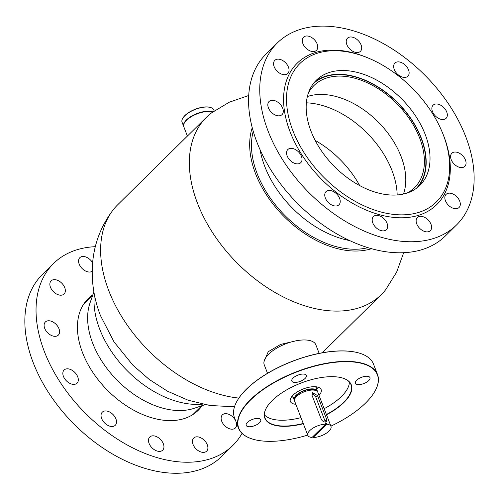 <?xml version="1.0" encoding="UTF-8"?>
<svg xmlns="http://www.w3.org/2000/svg" width="499" height="499" viewBox="0 0 499 499"><rect width="100%" height="100%" fill="white"/><g stroke="black" fill="none" stroke-linecap="round" stroke-linejoin="round"><path stroke-width="0.75" d="M296.281 340.767L280.606 344.422L268.231 351.733L263.996 361.688M253.243 131.287A87.269 56.381 45.4 0 0 257.197 173.714A87.269 56.381 45.4 0 0 367.944 247.66M248.714 95.49L229.241 102.22L211.564 112.861A124.519 80.445 45.4 0 0 206.443 117.29L117.733 204.727A124.519 80.445 45.4 0 0 113.223 209.786A124.519 80.445 45.4 0 0 108.813 290.774A124.519 80.445 45.4 0 0 238.89 398.077M206.443 117.29A124.519 80.445 45.4 0 0 197.529 203.336A124.519 80.445 45.4 0 0 284.368 297.504A124.519 80.445 45.4 0 0 381.255 294.659A124.519 80.445 45.4 0 0 385.758 289.601L396.661 272.08L403.672 252.706M252.251 127.719A89.396 57.753 45.4 0 0 255.557 173.671A89.396 57.753 45.4 0 0 371.493 248.702M237.349 400.522A74.282 31.643 -21.1 0 1 237.412 400.416A74.282 31.643 -21.1 0 1 292.52 361.207A74.282 31.643 -21.1 0 1 359.692 353.236A74.282 31.643 -21.1 0 1 359.804 353.273M377.506 374.506L373.489 364.089A74.501 31.736 158.9 0 0 359.922 353.304A74.501 31.736 158.9 0 0 292.557 361.301A74.501 31.736 158.9 0 0 237.287 400.628A74.501 31.736 158.9 0 0 234.48 417.725L238.503 428.148A74.501 31.736 -21.1 0 1 296.581 371.718A74.501 31.736 -21.1 0 1 377.506 374.506A74.501 31.736 -21.1 0 1 374.699 391.609A74.501 31.736 -21.1 0 1 374.637 391.709M330.887 426.146A74.282 31.643 158.9 0 0 374.581 391.815A74.282 31.643 158.9 0 0 296.68 371.986A74.282 31.643 158.9 0 0 252.294 439.001A74.282 31.643 158.9 0 0 307.721 435.084M303.336 423.713A46.332 19.735 -21.1 0 1 266.597 407.552A46.332 19.735 -21.1 0 1 300.966 383.095A46.332 19.735 -21.1 0 1 342.863 378.123A46.332 19.735 -21.1 0 1 326.502 414.775M266.653 407.446A46.12 19.648 158.9 0 0 264.981 417.931A46.12 19.648 158.9 0 0 303.23 423.451M252.269 419.478A7.803 3.325 158.9 0 0 246.182 425.391A7.803 3.325 158.9 0 0 254.658 425.678A7.803 3.325 158.9 0 0 260.746 419.771A7.803 3.325 158.9 0 0 252.269 419.478M361.488 377.331A7.803 3.325 158.9 0 0 355.4 383.244A7.803 3.325 158.9 0 0 363.877 383.538A7.803 3.325 158.9 0 0 369.965 377.624A7.803 3.325 158.9 0 0 361.488 377.331M297.897 375.142A7.803 3.325 158.9 0 0 291.815 381.055A7.803 3.325 158.9 0 0 300.292 381.348A7.803 3.325 158.9 0 0 306.38 375.435A7.803 3.325 158.9 0 0 297.897 375.142M300.991 417.638A46.12 19.648 -21.1 0 1 264.401 414.812M267.526 373.289L264.233 364.757A27.67 11.789 -21.1 0 1 285.802 343.799A27.67 11.789 -21.1 0 1 315.867 344.834L319.16 353.367M293.462 398.133A16.498 7.03 -21.1 0 1 290.992 397.672M295.845 404.302A16.498 7.03 -21.1 0 1 290.374 401.458A16.498 7.03 -21.1 0 1 303.23 388.964A16.498 7.03 -21.1 0 1 321.15 389.582A16.498 7.03 -21.1 0 1 319.011 395.364M318.156 387.193A16.498 7.03 -21.1 0 1 316.634 389.195M252.182 438.964A74.501 31.736 -21.1 0 1 252.064 438.927A74.501 31.736 -21.1 0 1 238.503 428.148M349.362 382.028A46.12 19.648 -21.1 0 1 324.157 408.7M326.402 414.507A46.12 19.648 158.9 0 0 351.028 384.723A46.12 19.648 158.9 0 0 342.744 378.086M212.605 112.082A17.028 7.254 158.9 0 0 193.731 115.344A17.028 7.254 158.9 0 0 183.807 126.765L187.393 136.065M182.821 118.194A16.673 7.105 -21.1 0 1 182.921 118.02A16.673 7.105 -21.1 0 1 206.91 106.911A16.673 7.105 -21.1 0 1 210.366 107.428A16.673 7.105 -21.1 0 1 210.553 107.491M214.202 110.934L213.846 110.017A17.028 7.254 158.9 0 0 210.746 107.553A17.028 7.254 158.9 0 0 207.216 107.023A17.028 7.254 158.9 0 0 182.715 118.369A17.028 7.254 158.9 0 0 182.073 122.274L183.694 126.465A17.028 7.254 -21.1 0 1 191.017 116.473A17.028 7.254 -21.1 0 1 208.838 111.215A17.028 7.254 -21.1 0 1 212.842 111.907M326.726 419.484L326.677 421.742L325.448 422.104C323.633 421.961 322.242 421.025 321.281 419.291L312.037 395.339L312.493 392.694L317.483 395.532L326.726 419.484L325.055 421.106L315.811 397.154A3.549 2.264 45.9 0 0 311.856 394.06M325.286 422.098A3.549 2.264 45.9 0 0 325.055 421.106M326.558 423.632L326.789 424.231A12.419 5.289 -21.1 0 1 330.98 426.383A12.419 5.289 -21.1 0 1 328.922 431.192A12.419 5.289 -21.1 0 1 313.091 437.511L312.861 436.912L326.558 423.632A12.419 5.289 158.9 0 0 325.467 423.595L325.697 424.194A12.419 5.289 -21.1 0 0 309.867 430.512A12.419 5.289 -21.1 0 0 307.814 435.321L294.641 401.184A12.419 5.289 -21.1 0 1 296.699 396.381A12.419 5.289 -21.1 0 1 308.906 390.443A12.419 5.289 -21.1 0 1 317.807 392.245L330.98 426.383M294.709 399.175A11.708 4.99 -21.1 0 1 296.78 395.202A11.708 4.99 -21.1 0 1 307.671 389.738A11.708 4.99 -21.1 0 1 316.41 390.804M294.497 400.554A12.419 5.289 -21.1 0 1 294.179 399.986A12.419 5.289 -21.1 0 1 296.238 395.177A12.419 5.289 -21.1 0 1 308.444 389.245A12.419 5.289 -21.1 0 1 317.345 391.048A12.419 5.289 -21.1 0 1 317.495 391.678M326.789 424.231L313.091 437.511M325.697 424.194L312.006 437.473A12.419 5.289 -21.1 0 1 307.814 435.321M379.882 88.105A77.688 50.193 -134.6 0 1 412.954 121.656M313.197 83.813A73.434 47.442 -134.6 0 1 376.408 86.215A73.434 47.442 -134.6 0 1 416.278 188.404M307.365 96.557A71.663 46.295 -134.6 0 1 357.515 105.769A71.663 46.295 -134.6 0 1 403.454 194.042M308.382 93.057A71.663 46.295 -134.6 0 1 313.94 85.56A71.663 46.295 -134.6 0 1 376.115 87.431A71.663 46.295 -134.6 0 1 414.544 187.63A71.663 46.295 -134.6 0 1 406.972 193.082M306.355 102.825A78.399 50.649 -134.6 0 1 344.372 115.194A78.399 50.649 -134.6 0 1 397.173 194.966M315.181 140.412A78.399 50.649 -134.6 0 1 317.451 141.735A78.399 50.649 -134.6 0 1 359.71 185.597M349.568 240.537A86.913 56.15 -134.6 0 1 317.626 227.974A86.913 56.15 -134.6 0 1 260.098 149.762M93.893 291.946L90.076 302.768A77.688 50.193 45.4 0 0 92.733 343.318A77.688 50.193 45.4 0 0 194.111 408.325L204.989 404.664M94.361 294.479A86.913 56.15 45.4 0 0 99.725 329.203A86.913 56.15 45.4 0 0 202.463 404.159M287.324 109.917A97.199 62.799 45.4 0 0 379.571 211.613A97.199 62.799 45.4 0 0 448.869 155.669A97.199 62.799 45.4 0 0 442.295 132.354A97.199 62.799 45.4 0 0 369.616 58.614A97.199 62.799 45.4 0 0 287.324 109.917M369.616 58.614L368.487 58.134A99.332 64.171 45.4 0 0 284.399 110.56A99.332 64.171 45.4 0 0 378.666 214.476A99.332 64.171 45.4 0 0 449.487 157.31A99.332 64.171 45.4 0 0 442.763 133.489L442.295 132.354M447.26 113.934A9.225 5.957 45.4 0 0 441.278 105.532A9.225 5.957 45.4 0 0 433.12 105.195A9.225 5.957 45.4 0 0 431.928 109.593A9.225 5.957 45.4 0 0 437.91 117.995A9.225 5.957 45.4 0 0 446.069 118.332A9.225 5.957 45.4 0 0 447.26 113.934M409.055 71.819A9.225 5.957 45.4 0 0 403.08 63.417A9.225 5.957 45.4 0 0 394.921 63.08A9.225 5.957 45.4 0 0 393.73 67.477A9.225 5.957 45.4 0 0 399.705 75.879A9.225 5.957 45.4 0 0 407.87 76.216A9.225 5.957 45.4 0 0 409.055 71.819M361.625 46.931A9.225 5.957 45.4 0 0 355.65 38.529A9.225 5.957 45.4 0 0 347.485 38.192A9.225 5.957 45.4 0 0 346.3 42.59A9.225 5.957 45.4 0 0 352.275 50.992A9.225 5.957 45.4 0 0 360.434 51.328A9.225 5.957 45.4 0 0 361.625 46.931M317.67 45.939A9.225 5.957 45.4 0 0 311.694 37.531A9.225 5.957 45.4 0 0 303.535 37.194A9.225 5.957 45.4 0 0 302.344 41.598A9.225 5.957 45.4 0 0 308.32 50A9.225 5.957 45.4 0 0 316.485 50.337A9.225 5.957 45.4 0 0 317.67 45.939M288.977 69.105A9.225 5.957 45.4 0 0 282.995 60.703A9.225 5.957 45.4 0 0 274.837 60.36A9.225 5.957 45.4 0 0 273.645 64.764A9.225 5.957 45.4 0 0 279.621 73.166A9.225 5.957 45.4 0 0 287.786 73.503A9.225 5.957 45.4 0 0 288.977 69.105M283.22 110.223A9.225 5.957 45.4 0 0 277.244 101.821A9.225 5.957 45.4 0 0 269.08 101.484A9.225 5.957 45.4 0 0 267.894 105.882A9.225 5.957 45.4 0 0 273.87 114.283A9.225 5.957 45.4 0 0 282.029 114.62A9.225 5.957 45.4 0 0 283.22 110.223M301.957 158.277A9.225 5.957 45.4 0 0 295.976 149.875A9.225 5.957 45.4 0 0 287.817 149.538A9.225 5.957 45.4 0 0 286.626 153.935A9.225 5.957 45.4 0 0 292.607 162.337A9.225 5.957 45.4 0 0 300.766 162.674A9.225 5.957 45.4 0 0 301.957 158.277M340.156 200.392A9.225 5.957 45.4 0 0 334.18 191.99A9.225 5.957 45.4 0 0 326.015 191.653A9.225 5.957 45.4 0 0 324.824 196.051A9.225 5.957 45.4 0 0 330.806 204.453A9.225 5.957 45.4 0 0 338.964 204.79A9.225 5.957 45.4 0 0 340.156 200.392M465.991 161.988A9.225 5.957 45.4 0 0 460.016 153.586A9.225 5.957 45.4 0 0 451.851 153.249A9.225 5.957 45.4 0 0 450.666 157.647A9.225 5.957 45.4 0 0 456.641 166.048A9.225 5.957 45.4 0 0 464.8 166.385A9.225 5.957 45.4 0 0 465.991 161.988M460.24 203.105A9.225 5.957 45.4 0 0 454.258 194.704A9.225 5.957 45.4 0 0 446.1 194.367A9.225 5.957 45.4 0 0 444.908 198.764A9.225 5.957 45.4 0 0 450.89 207.166A9.225 5.957 45.4 0 0 459.049 207.503A9.225 5.957 45.4 0 0 460.24 203.105M431.541 226.272A9.225 5.957 45.4 0 0 425.566 217.87A9.225 5.957 45.4 0 0 417.401 217.533A9.225 5.957 45.4 0 0 416.21 221.93A9.225 5.957 45.4 0 0 422.191 230.332A9.225 5.957 45.4 0 0 430.35 230.669A9.225 5.957 45.4 0 0 431.541 226.272M387.586 225.28A9.225 5.957 45.4 0 0 381.61 216.878A9.225 5.957 45.4 0 0 373.452 216.541A9.225 5.957 45.4 0 0 372.26 220.938A9.225 5.957 45.4 0 0 378.236 229.34A9.225 5.957 45.4 0 0 386.401 229.677A9.225 5.957 45.4 0 0 387.586 225.28M260.815 103.879A127.713 82.503 45.4 0 0 343.599 220.221A127.713 82.503 45.4 0 0 456.591 224.893A127.713 82.503 45.4 0 0 473.064 163.99A127.713 82.503 45.4 0 0 390.287 47.648A127.713 82.503 45.4 0 0 277.294 42.976A127.713 82.503 45.4 0 0 260.815 103.879M277.294 42.976L266.11 54.004A127.713 82.503 45.4 0 0 249.631 114.901A127.713 82.503 45.4 0 0 332.409 231.249A127.713 82.503 45.4 0 0 445.407 235.915L456.591 224.893M429.414 150.162A73.79 47.673 45.4 0 0 381.585 82.94A73.79 47.673 45.4 0 0 316.304 80.239A73.79 47.673 45.4 0 0 306.785 115.425A73.79 47.673 45.4 0 0 354.608 182.646A73.79 47.673 45.4 0 0 419.896 185.347A73.79 47.673 45.4 0 0 429.414 150.162M417.881 187.162A73.79 47.673 45.4 0 0 425.56 153.96A73.79 47.673 45.4 0 0 379.446 87.824A73.79 47.673 45.4 0 0 314.457 82.229M92.908 294.734A78.399 50.649 45.4 0 0 88.198 298.589A78.399 50.649 45.4 0 0 91.436 370.233A78.399 50.649 45.4 0 0 198.265 410.265A78.399 50.649 45.4 0 0 202.189 405.606M85.048 302.687A78.399 50.649 45.4 0 0 84.337 303.161M45.752 330.407A9.225 5.957 -134.6 0 1 45.372 321.974A9.225 5.957 -134.6 0 1 57.94 326.683A9.225 5.957 -134.6 0 1 58.321 335.116A9.225 5.957 -134.6 0 1 45.752 330.407M51.503 289.283A9.225 5.957 -134.6 0 1 51.123 280.856A9.225 5.957 -134.6 0 1 63.691 285.565A9.225 5.957 -134.6 0 1 64.072 293.992A9.225 5.957 -134.6 0 1 51.503 289.283M92.196 271.294A9.225 5.957 -134.6 0 1 80.202 266.117A9.225 5.957 -134.6 0 1 79.821 257.69A9.225 5.957 -134.6 0 1 92.39 262.399A9.225 5.957 -134.6 0 1 92.621 262.773M236.164 422.098A9.225 5.957 -134.6 0 1 235.335 427.999A9.225 5.957 -134.6 0 1 222.772 423.289A9.225 5.957 -134.6 0 1 222.386 414.862A9.225 5.957 -134.6 0 1 234.954 419.572A9.225 5.957 -134.6 0 1 235.802 421.15M64.483 378.46A9.225 5.957 -134.6 0 1 64.103 370.033A9.225 5.957 -134.6 0 1 76.671 374.743A9.225 5.957 -134.6 0 1 77.052 383.17A9.225 5.957 -134.6 0 1 64.483 378.46M102.688 420.57A9.225 5.957 -134.6 0 1 102.307 412.143A9.225 5.957 -134.6 0 1 114.87 416.852A9.225 5.957 -134.6 0 1 115.257 425.285A9.225 5.957 -134.6 0 1 102.688 420.57M150.118 445.464A9.225 5.957 -134.6 0 1 149.737 437.03A9.225 5.957 -134.6 0 1 162.306 441.74A9.225 5.957 -134.6 0 1 162.686 450.173A9.225 5.957 -134.6 0 1 150.118 445.464M194.074 446.455A9.225 5.957 -134.6 0 1 193.693 438.028A9.225 5.957 -134.6 0 1 206.255 442.738A9.225 5.957 -134.6 0 1 206.642 451.165A9.225 5.957 -134.6 0 1 194.074 446.455M242.04 433.382A127.713 82.503 -134.6 0 1 232.877 445.382L221.693 456.41A127.713 82.503 -134.6 0 1 47.673 391.204A127.713 82.503 -134.6 0 1 42.396 274.494L53.58 263.472A127.713 82.503 -134.6 0 1 95.315 246.681M232.877 445.382A127.713 82.503 -134.6 0 1 58.863 380.176A127.713 82.503 -134.6 0 1 53.58 263.472M193.637 414.058A78.399 50.649 45.4 0 0 194.123 413.353M315.842 387.155A14.365 6.119 158.9 0 0 316.073 386.769M317.121 386.931A15.076 6.425 -21.1 0 1 316.279 388.278M292.246 395.963A14.365 6.119 158.9 0 0 292.676 396.094M293.113 397.216A15.076 6.425 -21.1 0 1 291.578 396.786M315.811 397.154L317.483 395.532M234.649 406.323L230.388 406.573L209.998 405.494L188.198 400.248L167.464 391.179L149.22 379.446L132.778 365.062L114.022 341.896L100.505 315.686C94.143 299.375 91.448 282.596 92.421 265.356C93.756 244.76 100.692 226.234 113.223 209.786M322.292 352.774L381.255 294.659M182.921 118.02L182.715 118.369M210.366 107.428L210.746 107.553M317.345 391.048L315.68 386.731M294.179 399.986L292.514 395.67M192.926 414.532L201.87 405.712M83.851 303.866L92.802 295.046"/></g></svg>
